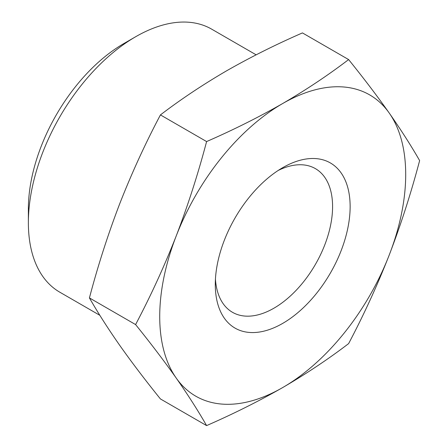 <?xml version="1.0" encoding="UTF-8"?>
<svg xmlns="http://www.w3.org/2000/svg" width="448" height="448" viewBox="0 0 448 448"><rect width="100%" height="100%" fill="white"/><g stroke="black" fill="none" stroke-linecap="round" stroke-linejoin="round"><path stroke-width="0.67" d="M348.622 59.573L302.445 32.911C275.705 44.576 250.337 57.26 226.341 70.963C202.787 84.706 180.818 99.35 160.429 114.906C145.309 143.511 131.774 173.034 119.829 203.47C108.108 234.035 97.972 265.518 89.421 297.92C97.972 312.861 108.108 328.714 119.829 345.486C131.774 362.387 145.309 380.206 160.429 398.944L206.601 425.6C198.055 410.659 187.919 394.806 176.198 378.034C164.248 361.133 150.713 343.314 135.593 324.576C150.713 295.971 164.248 266.454 176.198 236.012C187.919 205.447 198.055 173.964 206.601 141.562C233.346 129.903 258.714 117.219 282.71 103.51C306.264 89.774 328.233 75.124 348.622 59.573C363.742 78.305 377.272 96.124 389.222 113.025C400.943 129.797 411.079 145.65 419.63 160.591C411.079 192.993 400.943 224.476 389.222 255.041C377.272 285.482 363.742 315 348.622 343.605C328.423 359.05 306.454 373.694 282.71 387.548C258.916 401.145 233.542 413.829 206.601 425.6M99.842 315.314L59.825 292.208A151.866 87.679 -60 0 1 28.37 222.684A151.866 87.679 -60 0 1 135.755 36.686A151.866 87.679 -60 0 1 211.691 29.165L256.122 54.818M28.37 222.684L28.37 208.936A135.022 77.958 -60 0 1 123.844 43.562L135.755 36.686M89.421 297.92L135.593 324.576M160.429 114.906L206.601 141.562M176.198 236.012A173.936 100.419 -60 0 1 282.71 103.51A173.936 100.419 -60 0 1 389.222 113.025A173.936 100.419 -60 0 1 389.222 255.041A173.936 100.419 -60 0 1 282.71 387.548A173.936 100.419 -60 0 1 176.198 378.034A173.936 100.419 -60 0 1 176.198 236.012M282.71 323.383A95.351 55.054 -60 0 1 215.286 284.458A95.351 55.054 -60 0 1 282.71 167.675A95.351 55.054 -60 0 1 350.134 206.601A95.351 55.054 -60 0 1 282.71 323.383M278.169 170.47A82.947 47.891 -60 0 1 315.409 168.633A82.947 47.891 -60 0 1 328.121 235.094A82.947 47.891 -60 0 1 273.935 308.19A82.947 47.891 -60 0 1 232.467 312.295A82.947 47.891 -60 0 1 215.438 279.126"/></g></svg>

